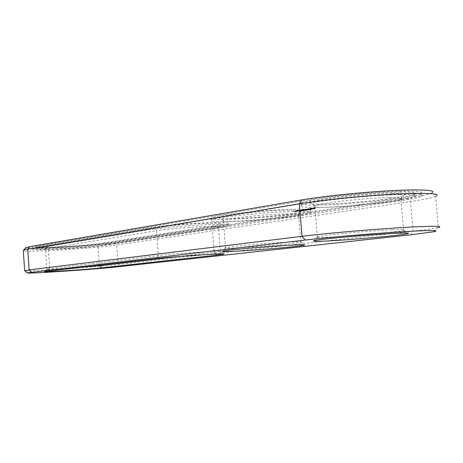 <?xml version="1.0" encoding="UTF-8"?>
<svg xmlns="http://www.w3.org/2000/svg" width="463" height="463" viewBox="0 0 463 463"><rect width="100%" height="100%" fill="white"/><g stroke="black" fill="none" stroke-linecap="round" stroke-linejoin="round"><path stroke-width="0.35" stroke-dasharray="2.31 1.74" d="M435.579 196.393C431.724 197.927 423.385 199.651 410.559 201.55L407.822 198.083C421.423 195.999 429.595 194.153 432.344 192.539L436.493 195.93L435.579 196.393L438.276 227.553L437.489 227.738C433.189 228.664 425.057 229.804 413.089 231.159L118.088 264.518C96.744 267.024 28.075 271.683 24.736 270.791M410.959 234.799L413.089 231.159L410.559 201.55L116.682 245.06C95.274 248.411 25.974 252.624 23.3 250.616M407.822 198.083L114.506 242.844C93.792 246.2 25.969 250.194 25.453 247.965M82.026 267.22C64.6 268.604 44.998 269.657 46.908 269.072L158.317 255.553C175.315 253.411 225.701 250.147 220.527 251.49L178.562 256.548M287.783 242.114C297.767 241.628 302.154 241.645 300.95 242.161L300.742 242.224C294.509 244.261 217.703 249.881 225.487 247.722L225.736 247.653C229.226 246.507 266.815 243.121 287.783 242.114M392.317 229.833C401.867 229.434 405.727 229.55 403.91 230.192L403.574 230.29C393.984 233.039 306.448 239.62 317.317 236.772L317.705 236.674C322.954 235.094 369.752 230.759 392.317 229.833M401.282 198.193L109.112 243.081C90.424 246.148 27.809 249.673 32.034 247.323L35.836 246.368L309.718 199.738C328.14 196.578 361.661 193.117 387.438 191.804C414.385 190.629 425.682 191.317 421.33 193.864C418.297 195.154 411.613 196.601 401.282 198.193L401.479 200.548C411.815 198.986 418.506 197.579 421.538 196.324L421.33 193.864M153.762 227.825C173.15 224.358 230.412 221.464 220.845 224.335L214.462 225.684L99.915 243.497C86.581 245.708 41.149 248.318 42.862 246.721L153.762 227.825L156.482 230.69C173.764 227.703 224.977 224.937 218.536 227.269L212.378 228.595L98.023 245.928C85.753 247.913 43.753 250.361 45.449 248.949L156.482 230.69L158.317 255.553L156.037 258.655M285.526 213.889C295.955 213.646 300.296 214.01 298.554 214.994L298.103 215.173C289.722 218.605 218.605 223.675 223.125 220.504L223.38 220.33C225.684 218.42 264.049 214.386 285.526 213.889M389.586 197.603C399.638 197.493 403.423 198.037 400.929 199.24L400.229 199.512C388.104 204.038 307.773 210.08 314.377 205.966L314.794 205.717C318.498 203.118 366.407 197.828 389.586 197.603M109.112 243.081L109.222 244.632C90.528 247.636 27.913 251.206 32.144 248.926L309.926 202.29C328.354 199.188 361.881 195.762 387.664 194.425C414.611 193.221 425.902 193.852 421.538 196.324M109.222 244.632L401.479 200.548M287.454 210.185C299.52 209.953 304.046 210.468 301.019 211.736C291.754 215.631 214.988 221.088 219.636 217.494C219.925 215.417 263.181 210.671 287.454 210.185M392.126 193.32C403.881 193.25 407.695 194.003 403.568 195.577C390.176 200.716 303.549 207.233 310.384 202.58C311.501 199.756 365.822 193.465 392.126 193.32M40.05 247.809L147.193 230.042C157.733 228.276 180.946 226.071 200.294 225.035C220.857 224.034 230.424 224.208 229.006 225.545L220.683 227.345L105.489 244.8C88.855 247.491 32.688 250.691 36.594 248.648L40.05 247.809L39.94 246.183L147.049 228.062C157.582 226.262 180.79 224.04 200.138 223.016C220.701 222.037 230.273 222.246 228.855 223.629C227.825 224.161 225.053 224.775 220.538 225.469L105.379 243.249C88.746 245.992 32.584 249.152 36.484 247.045L39.94 246.183M304.903 209.855L305.43 209.785L304.903 209.855L304.949 210.428L305.476 210.358L304.949 210.428M302.032 210.37L301.147 210.393L301.193 210.96L302.542 210.873L301.048 210.966L301.002 210.393L301.633 210.318L302.501 210.295L301.737 210.931L302.368 210.885L302.322 210.312L302.368 210.879M303.369 210.15L301.963 210.248L303.52 210.144L303.415 210.717L302.003 210.821L303.415 210.717M303.363 210.046L304.295 210.023L303.288 210.075L303.41 210.613L302.929 210.671L304.341 210.59L303.41 210.613M304.55 209.965L303.676 209.988L305.053 209.889L304.55 209.965L304.596 210.538L305.105 210.468L303.711 210.549L304.596 210.538M308.254 209.328L308.786 209.259L308.254 209.328L308.3 209.901L308.833 209.832L308.3 209.901M305.904 209.756L304.955 209.78L306.529 209.652L305.904 209.756L305.95 210.329M305.158 209.762L305.186 210.347L306.57 210.237L305.001 210.352L305.134 209.78L305.204 210.335M306.766 210.15L306.454 209.6L307.635 209.496L306.275 209.565L306.124 210.173L307.681 210.069L306.321 210.138M306.743 210.138L306.315 210.161L306.992 210.104L306.946 209.531L306.275 209.565M306.124 210.173L306.089 209.612M307.172 209.421L308.549 209.351L306.957 209.461L307.01 210.046L308.595 209.924L307.218 209.994M307.6 209.415L307.148 209.444L307.455 210.023L307.6 209.415L307.646 209.988L308.341 209.947L307.2 210.023L307.814 209.959L307.588 209.432L307.878 210.023M308.329 209.241L310.164 209.097L308.329 209.241L308.381 209.814L309.631 209.762L308.381 209.814M310.204 209.016L309.429 209.073L309.481 209.652L311.02 209.542L309.666 209.635L310.36 209.577L309.666 209.635L309.62 209.033L310.204 209.016L310.256 209.594M311.038 208.935L311.686 208.825L311.721 209.409L310.233 209.531L311.929 209.392L311.697 208.819L311.038 208.935L311.084 209.507L311.038 208.917M310.447 208.9L310.8 208.859L310.366 208.946L310.413 209.525L310.181 208.952L310.494 209.479M311.061 208.865L311.107 209.438L311.061 208.865M293.542 211.493C265.235 212.095 214.265 217.494 211.51 220.023C201.92 224.786 301.945 217.651 310.36 213.015C312.722 211.707 307.119 211.203 293.542 211.493M294.549 211.087L296.21 211.03L293.878 211.197L294.549 211.087L294.595 211.655L295.498 211.632L294.943 211.718L296.274 211.614L294.595 211.655M295.782 211.626L295.735 211.059L295.793 211.637M295.556 210.931L296.876 210.896L294.983 211.018L295.747 210.937L295.602 211.498L296.905 211.446L295.602 211.498M297.067 210.85L296.002 210.873L297.969 210.706L297.067 210.85L297.113 211.417L296.036 211.429L297.113 211.417M296.036 211.429L295.99 210.862L296.048 211.441M298.195 210.63L298.699 210.596L298.195 210.63L298.172 211.215L298.745 211.169L298.236 211.197M296.899 210.572L300.429 210.335L296.899 210.572L296.945 211.145L299.075 211.105L296.957 211.163L296.91 210.59M298.78 210.277L301.135 210.202L298.78 210.277L298.826 210.85L301.205 210.787L298.826 210.85M299.376 210.185L302.912 209.942L299.376 210.185L299.422 210.758L302.958 210.515L299.422 210.758M301.413 209.866L303.543 209.716L303.589 210.289L301.454 210.445L301.413 209.866L301.454 210.445M303.543 209.716L301.245 209.884M304.741 209.334L307.114 209.259L303.572 209.519L304.741 209.334L304.787 209.907L307.172 209.849L303.63 210.109L303.699 210.677M306.969 209.016L305.302 209.259L306.952 208.998L307.015 209.594L306.425 209.687L308.427 209.652L305.349 209.837L307.015 209.594M305.302 209.259L305.343 209.82L305.302 209.259M308.931 208.715L310.604 208.686L307.565 208.882L308.931 208.715L308.977 209.293L309.672 209.276L308.856 209.473L310.65 209.264L307.455 209.525L308.977 209.293M311.321 208.176L315.367 208.078L310.499 208.286L311.321 208.176L311.368 208.761L315.297 208.512L311.651 209.085L309.978 208.981L311.368 208.761M400.073 194.651C369.538 194.865 305.783 201.978 301.326 205.41C296.106 208.061 318.602 208.153 347.759 205.948C376.824 203.778 408.389 199.617 414.611 196.897C417.962 195.293 413.118 194.547 400.073 194.651M293.363 209.235C306.934 208.969 312.548 209.513 310.187 210.856C301.783 215.648 201.77 222.767 211.348 217.853C214.097 215.243 265.05 209.78 293.363 209.235M399.853 192.07C412.898 192 417.748 192.787 414.402 194.437C408.181 197.244 376.627 201.469 347.568 203.633C318.417 205.844 295.915 205.682 301.129 202.95C305.574 199.403 369.318 192.209 399.853 192.07M305.03 209.849L305.076 210.422M305.308 209.791L305.354 210.364M305.43 209.785L305.476 210.358M301.552 210.949L301.506 210.381L301.552 210.949M301.945 210.312L301.992 210.879M301.181 210.381L301.228 210.954M301.002 210.393L301.048 210.966M301.043 210.387L301.089 210.954M302.501 210.295L302.547 210.862L302.495 210.3M302.75 210.248L302.796 210.815M302.871 210.248L302.918 210.815M303.265 210.167L303.311 210.74M302.443 210.173L302.489 210.746M302.594 210.167L302.64 210.74L302.588 210.173M303.52 210.144L303.566 210.711M303.774 210.104L303.821 210.671M303.85 210.075L303.896 210.648M302.883 210.098L302.929 210.671M302.981 210.086L303.028 210.653M303.491 210.04L303.531 210.613M303.288 210.075L303.334 210.642L303.271 210.057M303.971 210.057L304.017 210.624M304.174 210.023L304.22 210.596M304.295 210.023L304.341 210.59M308.381 209.322L308.427 209.895M308.665 209.264L308.711 209.837M308.786 209.259L308.833 209.832M305.725 209.762L305.771 210.335L305.736 209.762M304.955 209.78L305.001 210.352M306.57 210.237L306.529 209.652L306.57 210.237M306.83 209.623L306.876 210.19M306.541 209.519L306.587 210.098M307.635 209.496L307.681 210.069M307.501 209.513L307.548 210.086M307.067 209.525L307.114 210.098M306.888 209.554L306.934 210.127M306.998 209.594L307.044 210.167M307.461 209.374L307.507 209.953M308.549 209.351L308.595 209.924M309.423 209.212L309.469 209.785M308.451 209.218L308.497 209.797M309.342 209.201L309.388 209.774M308.873 209.154L308.919 209.727M309.076 209.12L309.122 209.698L310.21 209.67L309.122 209.698L309.07 209.137M310.164 209.097L310.21 209.67M310.042 209.114L310.088 209.687M309.585 209.189L309.631 209.762M309.481 209.652L309.452 209.085M309.886 208.992L309.932 209.571M310.974 208.969L311.02 209.542M310.847 208.987L310.893 209.565M310.441 208.998L310.488 209.571M310.818 208.911L310.864 209.49M310.181 208.952L310.233 209.531M311.263 208.848L311.31 209.421L311.269 208.842M311.883 208.819L311.929 209.392M294.786 211.07L294.833 211.637M293.878 211.197L293.918 211.759M295.44 211.053L295.487 211.62M293.889 211.209L293.936 211.776M295.458 211.064L295.498 211.632M295.313 211.174L295.359 211.736M294.896 211.151L294.943 211.718M295.556 211.151L295.597 211.718M295.411 211.14L295.458 211.707M296.227 211.047L296.274 211.614M295.851 211.07L295.898 211.637M296.21 211.03L296.256 211.597M295.979 211.035L296.025 211.603M295.799 210.908L295.845 211.475M295.568 210.943L295.614 211.51M296.858 210.879L296.905 211.446M295.747 210.937L295.793 211.504M296.876 210.896L296.916 211.464M295.145 210.995L295.186 211.562M296.633 210.914L296.679 211.481M294.983 211.018L295.029 211.585M296.1 210.931L296.146 211.498M295.058 211.047L295.105 211.614M295.359 210.995L295.406 211.562M295.4 211.012L295.446 211.579M297.304 210.827L297.35 211.394M297.981 210.717L298.027 211.29M296.661 210.752L296.708 211.325M297.969 210.706L298.016 211.273M296.905 210.734L296.951 211.302M298.126 210.648L298.172 211.215M298.392 210.607L298.438 211.174M298.218 210.653L298.265 211.221M298.606 210.59L298.652 211.163M298.432 210.642L298.479 211.209M298.699 210.596L298.745 211.169M298.635 210.619L298.681 211.186M298.05 210.393L298.097 210.966M298.294 210.37L298.34 210.943M297.165 210.567L297.211 211.14M300.412 210.318L300.458 210.891M298.195 210.405L298.241 210.978M300.429 210.335L300.475 210.902M298.988 210.387L299.034 210.954M299.277 210.515L299.324 211.082M298.45 210.503L298.496 211.076M300.053 210.358L300.099 210.925M299.254 210.376L299.301 210.949M299.034 210.254L299.081 210.827M298.803 210.295L298.849 210.862M301.135 210.202L301.181 210.775M300.904 210.237L300.95 210.81M301.158 210.219L301.205 210.787M300.539 209.999L300.58 210.572M299.387 210.196L299.434 210.769M300.782 209.976L300.828 210.549M299.642 210.173L299.688 210.746M302.895 209.924L302.941 210.497M300.684 210.011L300.724 210.584M302.912 209.942L302.958 210.515M301.477 209.994L301.523 210.561M302.657 209.959L302.704 210.532M300.666 210.121L300.713 210.694L300.678 210.133M301.743 209.982L301.789 210.555M300.933 210.115L300.979 210.682M302.877 209.635L302.924 210.214L303.589 210.289M301.257 209.901L301.303 210.474L303.421 210.422L303.375 209.849M302.924 210.214L305.32 210.121L303.421 210.422M302.906 209.623L302.952 210.196M303.161 209.6L303.207 210.173M303.653 210.387L303.606 209.814L303.67 210.399M305.273 209.548L305.32 210.121M305.291 209.565L305.337 210.138M301.974 209.855L302.021 210.428M305.036 209.583L305.082 210.161M303.769 209.727L303.815 210.3M303.41 209.623L303.456 210.202M303.931 209.71L303.977 210.283M303.965 209.693L304.012 210.266M304.99 209.311L305.036 209.889M303.572 209.519L303.618 210.092L304.787 209.907M307.114 209.259L307.16 209.832M303.583 209.531L303.618 210.092M307.125 209.27L307.172 209.849M303.838 209.513L303.884 210.086M305.956 209.461L306.002 210.034M304.885 209.345L304.984 210.497M305.684 209.322L305.73 209.901M304.862 209.455L304.914 210.028M306.749 209.299L306.795 209.872M304.874 209.473L304.92 210.046M305.945 209.317L305.997 209.895M305.129 209.45L305.175 210.023M306.373 209.108L306.425 209.687M306.952 208.998L306.998 209.577M308.358 209.062L308.404 209.635M306.703 209.021L306.749 209.6M308.381 209.073L308.427 209.652M308.121 209.097L308.173 209.675M306.141 209.143L306.188 209.722M305.557 209.235L305.603 209.814M309.625 208.697L309.672 209.276M308.098 208.801L308.144 209.38M308.809 208.894L308.856 209.473M307.565 208.882L307.611 209.461M309.174 208.888L309.22 209.461M307.409 208.946L307.455 209.525M309.706 208.83L309.753 209.409M307.548 208.952L307.594 209.525M310.117 208.767L310.164 209.345M307.756 208.923L307.802 209.502M310.256 208.709L310.303 209.288M307.889 208.871L307.936 209.45M310.465 208.686L310.511 209.264M308.3 208.801L308.352 209.38M310.604 208.686L310.65 209.264M308.838 208.749L308.885 209.328M310.447 208.749L310.494 209.328M309.197 208.738L309.243 209.317M309.897 208.836L309.944 209.415M308.387 208.935L308.433 209.513M309.093 208.923L309.139 209.496M311.912 208.142L311.958 208.726M310.881 208.234L310.928 208.813M312.531 208.095L312.577 208.674M310.499 208.286L310.546 208.871M313.138 208.032L313.191 208.616M310.175 208.344L310.222 208.923M313.706 207.968L313.758 208.553M309.932 208.396L309.978 208.981M314.186 207.945L314.232 208.524M310.21 208.414L310.256 208.992M314.608 207.928L314.655 208.512M310.326 208.443L310.372 209.021M314.967 207.922L315.014 208.506M310.274 208.489L310.326 209.068M315.251 207.933L315.297 208.512M310.065 208.547L310.112 209.126M315.031 207.991L315.083 208.57M310.349 208.553L310.395 209.131M314.985 208.032L315.031 208.616M310.708 208.547L310.754 209.126M315.095 208.066L315.141 208.645M311.13 208.535L311.177 209.114M315.367 208.078L315.413 208.663M311.605 208.506L311.651 209.085M315.129 208.13L315.176 208.715M312.166 208.443L312.212 209.021M314.811 208.188L314.863 208.767M312.774 208.385L312.82 208.963M314.429 208.246L314.475 208.825M313.387 208.333L313.434 208.917M313.978 208.298L314.024 208.877M304.585 210.526L303.89 210.538L304.932 210.486L304.585 210.526L304.538 209.953L304.885 209.913L304.932 210.48L304.885 209.913L303.844 209.965L303.89 210.538L303.867 209.971L304.538 209.953M307.582 210.028L307.53 209.444M307.2 210.023L307.148 209.45M294.734 211.666L294.294 211.736L295.122 211.655L294.734 211.666L294.688 211.099L294.248 211.169L294.294 211.736M296.852 211.336L297.651 211.313L296.852 211.336L296.806 210.763L296.366 210.833L296.407 211.406M311.582 208.263L314.093 208.113L311.582 208.263L311.396 208.969L314.14 208.691L311.628 208.848L311.674 209.421M302.351 210.891L302.304 210.324L301.697 210.364L302.038 210.358M302.084 210.306L302.131 210.879M302.055 210.306L302.096 210.879M301.731 210.352L301.778 210.92M301.697 210.364L301.754 210.937M303.89 210.538L303.867 209.971M306.575 209.577L306.622 210.15M306.946 209.531L306.992 210.104M306.541 209.536L306.587 210.109M306.269 209.589L306.327 210.167M307.588 209.432L308.294 209.374L307.849 209.438L307.895 210.011M308.294 209.374L308.341 209.947M307.889 209.386L307.936 209.959M307.768 209.386L307.814 209.959M307.455 209.392L307.501 209.971M307.218 209.467L307.247 210.011M309.637 209.062L309.683 209.641M310.314 208.998L310.36 209.577M309.88 209.01L309.926 209.589M309.66 209.044L309.706 209.623M294.248 211.169L294.636 211.157L294.682 211.724M294.636 211.157L295.076 211.087L295.122 211.655M295.076 211.087L294.688 211.099M296.366 210.833L297.165 210.815L297.211 211.383M297.165 210.815L297.605 210.746L297.651 211.313M297.605 210.746L296.806 210.763M311.292 208.321L311.339 208.9M311.217 208.362L311.263 208.946M311.35 208.391L311.396 208.969M311.692 208.391L311.738 208.969M312.184 208.367L312.23 208.952M312.728 208.327L312.774 208.906M313.26 208.275L313.306 208.854M313.723 208.211L313.769 208.796M314.012 208.153L314.059 208.738M314.093 208.113L314.14 208.691M313.96 208.09L314.007 208.668M313.619 208.084L313.665 208.668M313.127 208.107L313.173 208.691M312.577 208.147L312.623 208.732M312.039 208.205L312.091 208.784M114.506 242.844L116.682 245.06L118.088 264.518L116.242 266.96M215.717 254.089L214.207 252.457L212.378 228.595L214.462 225.684M47.608 271.202L49.651 268.638L48.245 248.237L45.866 245.917M99.395 265.206L98.023 245.928L99.915 243.497M35.836 246.368L35.952 247.994M309.718 199.738L309.926 202.29M105.489 244.8L105.379 243.249M220.683 227.345L220.538 225.469M147.193 230.042L147.049 228.062M301.668 210.393L301.714 210.96M301.529 210.387L301.575 210.96M301.546 210.364L301.592 210.937M301.644 210.347L301.691 210.92M301.783 210.329L301.83 210.896M301.569 210.335L301.616 210.902M301.245 210.37L301.291 210.943M301.1 210.376L301.147 210.949M301.355 210.341L301.401 210.914M301.633 210.318L301.679 210.885M301.922 210.3L301.969 210.868M302.206 210.289L302.252 210.856M302.426 210.283L302.466 210.856M302.472 210.312L302.518 210.879M302.374 210.329L302.42 210.896M302.993 210.19L303.039 210.763M302.698 210.219L302.744 210.787M302.518 210.237L302.565 210.804M302.368 210.248L302.414 210.815M302.229 210.254L302.275 210.827M302.096 210.26L302.142 210.827M302.009 210.815L301.963 210.248L302.003 210.821M302.108 210.219L302.154 210.787M302.275 210.196L302.322 210.763M302.385 210.196L302.432 210.763M302.235 210.214L302.281 210.787M302.235 210.237L302.281 210.81M302.455 210.225L302.501 210.798M302.843 210.196L302.889 210.763M303.097 210.173L303.143 210.74M303.08 210.08L303.126 210.648M303.178 210.069L303.224 210.642M304.029 209.988L304.075 210.561M303.676 209.988L303.722 210.561M303.786 209.953L303.832 210.526M304.237 210.491L304.191 209.918L304.226 210.48M304.695 209.884L304.741 210.457M305.105 210.468L305.059 209.895L305.094 210.457M306.315 209.687L306.361 210.26M306.275 209.664L306.321 210.237M306.095 209.664L306.141 210.237M305.875 209.675L305.921 210.248M305.719 210.248L305.673 209.675L305.707 210.26M305.47 209.704L305.516 210.277M305.314 209.727L305.36 210.3M305.048 209.756L305.094 210.329M305.412 209.698L305.458 210.271M305.95 209.658L305.997 210.225M306.228 209.646L306.275 210.214M306.448 209.641L306.494 210.214M306.489 209.675L306.535 210.248M306.332 209.704L306.379 210.277M306.107 209.733L306.153 210.306M306.454 209.6L306.5 210.173L306.46 209.589M306.205 209.612L306.251 210.185M306.141 209.589L306.188 210.161M307.484 209.473L307.53 210.046M307.652 209.467L307.698 210.04M307.056 209.473L307.102 210.046M306.963 209.473L307.01 210.046M306.957 209.461L307.004 210.034L306.952 209.467M307.021 209.45L307.067 210.023M308.208 209.403L308.254 209.976M308.017 209.432L308.063 210.005M309.579 209.085L309.625 209.664M309.735 209.079L309.782 209.652L309.718 209.068M309.487 209.056L309.533 209.635M310.314 209.016L310.36 209.594M310.112 209.044L310.158 209.623M309.903 209.068L309.95 209.641M310.881 208.94L310.928 209.519M310.806 209.507L310.754 208.929L310.8 209.513M310.916 208.894L310.962 209.467M311.014 208.877L311.061 209.45M310.986 208.859L311.032 209.432M310.847 209.432L310.8 208.859L310.841 209.444M310.575 208.9L310.621 209.473M310.424 208.929L310.47 209.502M310.279 208.929L310.326 209.507M311.136 208.836L311.182 209.409M311.182 208.865L311.229 209.444M311.09 208.888L311.136 209.461M311.003 208.906L311.049 209.479M311.246 208.906L311.292 209.479M311.489 208.877L311.535 209.45M311.778 208.842L311.83 209.415M311.611 208.871L311.663 209.45M311.42 208.9L311.466 209.473M311.223 208.917L311.269 209.496M301.801 210.37L301.847 210.937M302.246 210.329L302.293 210.902M302.281 210.306L302.327 210.873M302.125 210.306L302.165 210.873M301.911 210.324L301.957 210.896M301.795 210.341L301.841 210.908M304.365 209.965L304.411 210.532M304.683 209.942L304.729 210.515M304.816 209.924L304.862 210.497M304.862 209.907L304.909 210.474M304.752 209.901L304.799 210.474M304.567 209.907L304.613 210.48M304.365 209.913L304.411 210.486M304.041 209.936L304.087 210.503M303.913 209.947L303.959 210.52M303.977 209.976L304.023 210.543M304.162 209.971L304.208 210.543M306.35 209.594L306.396 210.167M306.813 209.548L306.859 210.121M306.39 209.565L306.437 210.138M306.303 209.577L306.35 210.15M307.623 209.45L307.669 210.028M307.733 209.45L307.779 210.023M307.976 209.421L308.022 209.994M308.126 209.398L308.173 209.976M307.687 209.415L307.733 209.988M307.305 209.45L307.351 210.023M307.403 209.438L307.449 210.011M307.496 209.426L307.542 209.999M307.299 209.421L307.345 209.994M309.816 209.062L309.863 209.635M309.932 209.05L309.978 209.629M310.065 209.039L310.112 209.612M309.753 209.033L309.799 209.606M434.091 231.714L437.489 227.738M220.527 251.49L223.392 253.961M46.989 269.049L44.732 271.619M225.736 247.653L222.767 251.149M300.95 242.161L304.087 244.84M317.705 236.674L314.348 240.638M403.91 230.192L407.376 233.086M220.394 251.536L218.536 227.269M46.908 269.072L45.519 248.886M300.742 242.224L298.554 214.994M225.487 247.722L223.38 220.33M403.574 230.29L400.929 199.24M317.317 236.772L314.794 205.717M32.144 248.926L32.034 247.323M218.235 227.397L220.845 224.335M45.449 248.949L42.862 246.721M298.103 215.173L301.019 211.736M223.125 220.504L219.636 217.494M400.229 199.512L403.568 195.577M314.377 205.966L310.384 202.58M36.594 248.648L36.484 247.045M229.006 225.545L228.855 223.629M303.664 209.976L303.711 210.549M310.372 208.94L310.418 209.519M311.674 208.83L311.721 209.409M211.348 217.853L211.51 220.023M310.187 210.856L310.36 213.015M301.129 202.95L301.326 205.41M414.402 194.437L414.611 196.897M302.322 210.318L302.368 210.885M309.62 209.056L309.666 209.635"/><path stroke-width="0.69" d="M24.736 270.791L29.14 269.871L301.992 236.304C324.198 233.555 365.498 229.862 397.208 227.86C429.01 225.84 445.128 225.851 438.276 227.553M116.242 266.96C94.712 269.397 23.897 274.16 27.178 272.886L305.227 240.031C326.814 237.478 367.003 233.971 397.225 232.044C428.628 230.163 440.921 230.053 434.091 231.714L410.959 234.799L116.242 266.96M23.3 250.616L23.52 250.153L27.734 249.192L299.376 203.778C320.83 200.161 360.249 196.063 391.605 194.315C423.037 192.55 440.782 193.389 436.493 195.93M216.713 255.159L101.652 267.857C87.738 269.46 40.339 272.614 44.732 271.619L156.037 258.655C174.482 256.427 229.434 252.81 223.629 254.17L216.713 255.159L215.717 254.089M290.255 245.222C301.095 244.667 305.829 244.649 304.463 245.164C301.482 246.299 261.526 249.841 238.237 251.091C225.794 251.768 220.643 251.785 222.767 251.149C226.424 250.014 267.44 246.385 290.255 245.222M395.518 233.346C405.883 232.872 410.044 232.958 407.99 233.601C403.013 235.21 353.437 239.712 328.209 240.939C315.888 241.553 311.269 241.454 314.348 240.638C319.869 239.076 370.973 234.434 395.518 233.346M25.453 247.965L29.835 246.634L301.986 199.871C322.445 196.324 359.774 192.394 389.499 190.768C419.293 189.124 436.279 190.015 432.344 192.539M178.562 256.548L99.429 265.64L82.026 267.22M29.835 246.634L27.734 249.192L29.14 269.871L31.571 272.192M301.986 199.871L299.376 203.778L301.992 236.304L305.227 240.031M101.652 267.857L99.395 265.206M27.178 272.886L24.568 270.647M23.277 250.28L24.655 270.606M25.795 247.589L23.52 250.153M304.087 244.84L304.463 245.164M407.376 233.086L407.99 233.601"/></g></svg>

